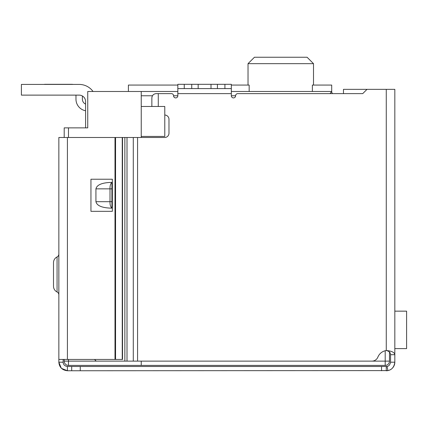 <?xml version="1.0" encoding="UTF-8"?>
<svg xmlns="http://www.w3.org/2000/svg" width="428" height="428" viewBox="0 0 428 428"><rect width="100%" height="100%" fill="white"/><g stroke="black" fill="none" stroke-linecap="round" stroke-linejoin="round"><path stroke-width="0.64" d="M141.24 361.125L141.24 365.405L385.2 365.405L385.2 361.125L141.24 361.125M141.24 137.495L141.24 136.425L164.78 136.425L164.78 106.465L141.24 106.465L141.24 136.425M141.24 106.465L141.24 95.765L152.432 95.765M177.834 91.485L141.24 91.485L141.24 95.765M64.2 359.44L64.2 361.125A4.28 4.28 0 0 0 68.48 365.405A4.28 4.28 0 0 1 64.2 361.125L68.48 361.125L68.48 365.405L141.24 365.405M385.2 350.746L385.2 361.125L389.48 361.125A4.28 4.28 0 0 1 385.2 365.405A4.28 4.28 0 0 0 389.48 361.125L389.48 352.014M141.24 91.485L87.74 91.485L87.74 127.865L64.2 127.865L64.2 137.495M127.004 361.125L124.864 361.125L124.864 137.495L127.004 137.495L127.004 361.125L371.921 361.125A6.42 6.42 0 0 0 377.876 357.113A10.7 10.7 0 0 1 386.27 350.532C391.679 350.981 394.53 352.372 394.83 354.705L394.83 89.345L343.47 89.345L343.47 93.625L332.519 93.625A3.21 3.21 0 0 1 331.7 91.485L330.009 93.625M312.37 91.485L312.37 85.065L331.7 85.065L331.7 91.485L231.334 91.485M70.62 127.865L85.6 127.865L85.6 101.543A6.42 6.42 0 0 0 79.18 95.123L21.4 95.123L21.4 84.423L79.18 84.423A17.12 17.12 0 0 1 93.037 91.485M128.4 91.485L128.4 85.065L177.834 85.065M231.334 85.065L249.166 85.065L249.166 91.485M313.51 85.065L313.51 63.665L248.026 63.665L254.446 57.245L248.026 63.665L248.026 85.065M313.51 63.665L307.09 57.245L313.51 63.665M307.09 57.245L254.446 57.245M44.512 84.423L40.66 84.423M71.69 84.316L44.512 84.316L71.69 84.316A10.7 10.7 0 0 1 73.199 84.423L79.18 84.423L73.199 84.423M82.39 95.984L82.39 99.189A5.35 5.35 0 0 0 85.6 104.095M85.6 110.761A11.77 11.77 0 0 1 75.97 99.189L75.97 95.123M21.4 84.423L79.18 84.423M394.83 348.606L406.6 348.606L406.6 311.156L394.83 311.156M127.004 137.495L164.7 137.495A4.28 4.28 0 0 0 168.98 133.215L168.98 119.305A4.28 4.28 0 0 0 164.78 115.025M367.01 89.345L362.73 93.625L237.754 93.625A2.14 2.14 0 0 0 235.614 95.765A2.14 2.14 0 0 1 233.474 97.905A2.14 2.14 0 0 1 231.334 95.765L231.334 93.625L177.834 93.625L177.834 95.765A2.14 2.14 0 0 1 175.694 97.905A2.14 2.14 0 0 1 173.554 95.765A2.14 2.14 0 0 0 171.414 93.625L158.28 93.625L158.28 106.465M177.834 88.596L184.254 88.596L184.254 84.316L177.834 84.316L177.834 93.625M231.334 88.596L217.424 88.596L217.424 84.316L231.334 84.316L231.334 93.625M94.534 359.44L96.22 361.125L124.864 361.125M124.864 137.495L96.22 137.495M151.86 106.465L151.86 97.905C152.133 95.326 153.561 93.898 156.14 93.625L158.28 93.625M394.83 351.495L394.83 362.195C394.161 367.005 391.85 369.808 387.907 370.595L67.41 370.755L61.498 368.385M217.424 88.596L184.254 88.596M386.27 89.345L386.27 350.532C389.17 351.185 390.593 352.57 390.55 354.705L394.83 354.705M387.608 370.648A8.56 8.56 0 0 0 394.83 362.195L390.55 362.195L390.55 354.705M387.447 370.675A8.56 8.56 0 0 1 386.27 370.755L386.27 366.475L381.551 366.475L381.551 370.755M390.55 362.195C389.983 364.817 388.833 366.218 387.089 366.395A4.28 4.28 0 0 1 386.27 366.475L387.089 366.395L387.907 370.595M184.254 84.316L191.744 84.316L191.744 88.596M198.164 88.596L198.164 84.316L191.744 84.316M198.164 84.316L211.004 84.316L211.004 88.596M217.424 84.316L211.004 84.316M111.922 208.115L110.285 208.115C101.629 207.708 96.846 205.568 95.931 201.695L95.931 188.855C96.846 184.982 101.629 182.842 110.285 182.435L111.922 182.435L111.922 208.115C110.536 206.868 109.9 204.728 110.007 201.695L95.931 201.695M95.931 188.855L110.007 188.855C109.9 185.822 110.536 183.682 111.922 182.435M111.922 188.855L110.007 188.855L110.007 201.695L111.922 201.695M61.241 368.134L58.85 362.195L58.85 137.495L122.526 137.495L122.526 359.44L67.41 359.44L67.41 137.495M67.41 366.475L67.41 370.755C62.178 370.177 59.326 367.326 58.85 362.195L63.13 362.195C63.312 364.677 64.735 366.106 67.41 366.475L71.69 366.475L71.69 370.755M80.25 370.755L80.25 366.475L71.69 366.475M80.25 366.475L381.551 366.475M362.73 93.625L343.47 93.625M63.13 359.44L63.13 362.195M90.95 211.325L112.35 211.325L112.35 179.225L90.95 179.225L90.95 211.325M57.068 291.976L57.068 256.934A6.42 6.42 0 0 0 53.5 262.685L53.5 286.225A6.42 6.42 0 0 0 57.068 291.976A3.21 3.21 0 0 1 58.85 294.849M57.068 256.934A3.21 3.21 0 0 0 58.85 254.061M58.85 359.44L67.41 359.44M122.248 137.495L122.248 359.44M173.554 95.765L177.834 95.765M231.334 95.765L235.614 95.765M68.48 359.44L68.48 361.125L96.22 361.125M68.48 127.865L68.48 137.495M137.57 137.495L137.57 361.125M133.29 137.495L133.29 361.125M224.914 84.316L224.914 88.596M114.998 137.495L114.998 359.44M115.555 137.495L115.555 359.44"/></g></svg>
